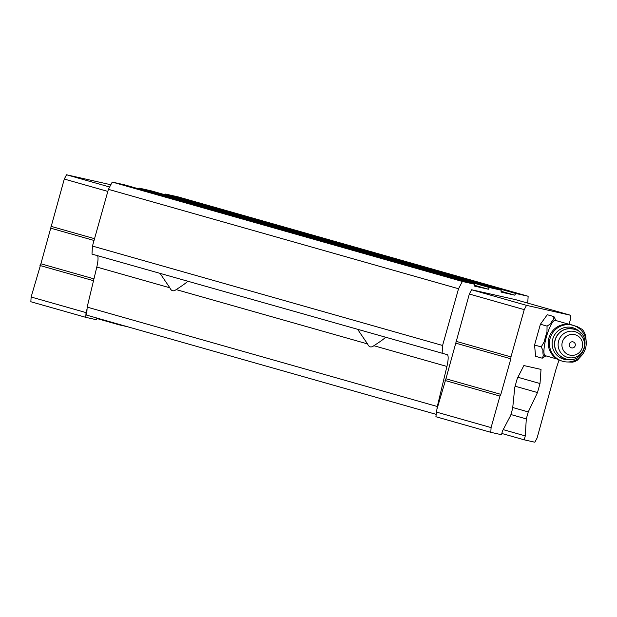 <?xml version="1.0" encoding="UTF-8"?>
<svg xmlns="http://www.w3.org/2000/svg" width="617" height="617" viewBox="0 0 617 617"><rect width="100%" height="100%" fill="white"/><g stroke="black" fill="none" stroke-linecap="round" stroke-linejoin="round"><path stroke-width="0.93" d="M557.359 359.117L545.212 355.67A18.356 3.964 -74.2 0 1 546.346 337.137A18.356 3.964 -74.2 0 1 555.238 320.354L569.553 324.419M436.034 414.323L86.696 315.148L87.167 307.119L96.792 267.053L169.852 287.792L160.428 273.933M97.555 255.685A14.029 3.031 -74.2 0 1 96.792 267.053M559.033 359.973L556.079 368.966L537.114 437.947L534.862 442.227L524.195 439.828L525.291 435.911L526.293 418.904L528.26 411.925L537.484 392.551L540.014 383.543L541.024 369.413L523.879 365.557L517.293 378.437L514.763 387.445L512.65 408.415L510.691 415.395L502.577 430.805L501.474 434.715L490.808 432.316L435.895 416.73L437.299 406.51L446.924 366.452A14.029 3.031 -74.2 0 0 447.178 354.644A14.029 3.031 -74.2 0 0 447.148 354.636L91.987 254.104L92.457 246.075L108.407 189.342L112.232 182.069L124.68 184.869L474.812 284.26L474.697 286.157L488.425 289.242L489.327 287.53L501.181 290.191L501.073 292.08L514.802 295.173L515.704 293.461L528.144 296.26L527.743 303.101M138.802 188.879L139.195 188.131L151.049 190.8L501.181 290.191M165.179 194.81L165.572 194.062L178.012 196.862L528.144 296.26M385.471 337.129C385.016 338.17 381.152 341.031 373.863 345.713C371.11 347.811 369.005 347.209 367.539 343.916L358.115 330.056M187.776 281.005C187.329 282.054 183.465 284.915 176.177 289.589C173.423 291.687 171.31 291.093 169.852 287.792M524.195 439.828L501.829 433.473M503.194 429.633L525.291 435.911M96.776 318.488L119.15 324.843L119.274 324.395M510.93 414.539L526.293 418.904M512.742 407.521L528.26 411.925M515.118 386.203L537.484 392.551M517.894 377.265L540.014 383.543M96.908 318.048L96.429 319.729L85.763 317.331L86.041 312.611L87.051 309.009M87.167 307.119L437.299 406.51M442.119 353.502L442.59 345.474L458.539 288.741L462.364 281.468L474.812 284.26M92.457 246.075L442.59 345.474M108.407 189.342L458.539 288.741M112.232 182.069L462.364 281.468M386.936 260.004L378.121 257.142L408.894 265.958L386.936 260.004M189.242 203.88L180.426 201.026L211.207 209.834L189.242 203.88M474.743 285.355L488.425 289.242M139.195 188.131L489.327 287.53M501.12 291.286L514.802 295.173M165.572 194.062L515.704 293.461M245.543 216.544L236.727 213.683L267.5 222.498L245.543 216.544M443.23 272.668L434.414 269.806L465.195 278.614L443.23 272.668M437.183 408.4L445.937 378.776L469.329 294.039L471.589 289.759L515.635 299.669L570.548 315.256L570.27 319.984L569.067 324.28M127.249 326.663L119.15 324.843M85.763 317.331L30.85 301.744L31.128 297.016L40.892 263.791L64.284 179.053L66.536 174.773L110.821 184.745M31.128 297.016L86.041 312.611M39.989 265.503L93.514 280.696M40.892 263.791L93.954 278.853M50.887 228.221L94.031 240.468M50.995 226.331L94.532 238.686M64.284 179.053L107.821 191.417M66.536 174.773L109.633 187.005M490.808 432.316L491.086 427.596L436.173 412.009M491.086 427.596L499.947 396.075L445.034 380.488M499.947 396.075L500.85 394.363L445.937 378.776M500.85 394.363L510.845 358.793L455.932 343.206M510.845 358.793L510.961 356.904L456.04 341.317M510.961 356.904L524.249 309.634L469.329 294.039M524.249 309.634L526.502 305.353L471.589 289.759M526.502 305.353L570.548 315.256M545.829 355.847L545.821 355.855A19.358 4.188 -74.2 0 1 545.575 356.055L542.243 358.199L535.595 356.31L534.561 345.026L540.407 324.233L547.279 314.724L553.935 316.606L555.686 320.069A19.358 4.188 -74.2 0 1 555.855 320.516L555.855 320.516M542.243 358.199L543.438 355.577A19.358 4.188 -74.2 0 1 542.968 350.379L541.217 346.916L544.263 341.725A19.358 4.188 -74.2 0 1 545.474 336.905A19.358 4.188 -74.2 0 1 546.963 332.147L547.063 326.115L550.387 323.971A19.358 4.188 -74.2 0 1 553.557 319.591L553.935 316.606M547.063 326.115L540.407 324.233M541.217 346.916L534.561 345.026M569.352 344.047A3.093 3.039 -70.7 0 1 574.473 342.697A3.093 3.039 -70.7 0 1 573.023 347.849A3.093 3.039 -70.7 0 1 569.352 344.047M562.318 342.088A10.528 10.342 -70.7 0 1 579.733 337.484A10.528 10.342 -70.7 0 1 574.805 355.03A10.528 10.342 -70.7 0 1 562.318 342.088M571.959 359.31A16.374 16.096 -70.7 0 1 552.739 339.126A16.374 16.096 -70.7 0 1 581.044 333.373M550.109 338.363A18.711 18.394 -70.7 0 1 574.018 325.645A18.711 18.394 -70.7 0 1 585.186 349.384A18.711 18.394 -70.7 0 1 561.64 360.96A18.711 18.394 -70.7 0 1 550.109 338.363M561.64 360.96L560.444 360.544A18.711 18.394 -70.7 0 1 548.914 337.946A18.711 18.394 -70.7 0 1 572.815 325.228L574.018 325.645M576.417 326.686A18.356 3.964 -74.2 0 1 577.203 326.586L582.07 329.316L583.705 331.167L585.703 335.478L586.119 340.831M373.863 345.713L446.924 366.452M176.177 289.589L367.539 343.916M558.624 340.985A13.397 13.173 -70.7 0 1 580.79 335.124A13.397 13.173 -70.7 0 1 574.512 357.459A13.397 13.173 -70.7 0 1 558.624 340.985M555.223 339.936A15.433 15.178 -70.7 0 1 574.951 329.439C594.125 335.131 583.273 366.097 564.74 358.577A15.433 15.178 -70.7 0 1 555.223 339.936M564.671 358.554A15.433 15.178 -70.7 0 1 564.594 358.523A15.433 15.178 -70.7 0 1 555.084 339.882A15.433 15.178 -70.7 0 1 574.874 329.416M581.7 355.446L577.443 360.158L575.09 361.439L572.815 362.133L567.432 361.978M577.203 326.586L574.45 325.807M574.951 329.439L574.805 329.393C565.311 327.195 558.732 330.689 555.061 339.874C553.387 348.667 556.565 354.883 564.594 358.523L564.74 358.577"/></g></svg>
